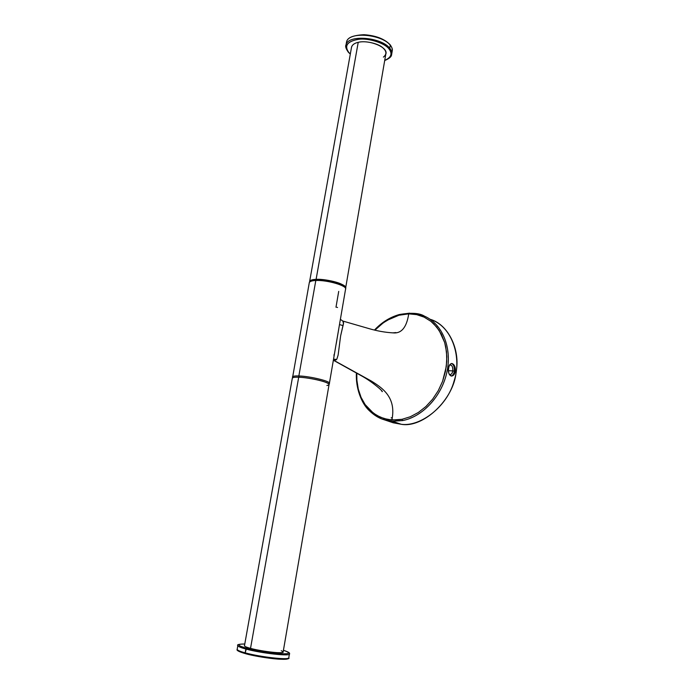 <?xml version="1.0" encoding="UTF-8"?>
<svg xmlns="http://www.w3.org/2000/svg" width="694" height="694" viewBox="0 0 694 694"><rect width="100%" height="100%" fill="white"/><g stroke="black" fill="none" stroke-linecap="round" stroke-linejoin="round"><path stroke-width="1.04" d="M299.114 377.232L298.845 375.957C295.236 375.818 293.102 376.113 292.443 376.825L292.443 376.825C293.102 376.113 295.236 375.818 298.845 375.957C310.331 376.261 331.767 381.492 329.355 383.556C331.767 381.492 310.331 376.261 298.845 375.957L299.114 377.232M315.813 280.497L316.533 279.63L315.813 280.497L298.845 375.957L315.813 280.497C327.247 279.856 348.128 285.945 345.525 289.407C348.128 285.945 327.247 279.856 315.813 280.497C312.222 280.628 310.053 281.287 309.324 282.475C310.053 281.287 312.222 280.628 315.813 280.497M309.238 282.952L309.324 282.475L309.238 282.952M451.152 376.027C452.809 375.532 453.859 373.927 454.318 371.221L452.818 370.856C452.098 373.91 450.9 375.02 449.209 374.187L450.146 374.543C451.525 374.352 452.41 373.12 452.818 370.856L448.489 370.735L452.818 370.856C453.026 367.404 452.219 365.434 450.397 364.949L449.625 365.131C451.889 364.766 452.948 366.675 452.818 370.856L454.318 371.221C453.859 373.927 452.809 375.532 451.152 376.027M455.281 371.247L454.318 371.221L455.281 371.247C453.989 379.124 446.988 376.165 448.628 368.314C448.168 372.852 449.148 375.437 451.551 376.07C453.416 375.87 454.657 374.257 455.281 371.247C455.446 366.71 454.284 364.124 451.777 363.491C450.189 363.699 449.139 365.313 448.628 368.314C449.356 360.36 456.288 363.5 455.281 371.247M425.188 316.49C442.46 324.428 452.089 347.781 446.979 371.854C441.939 395.944 422.872 416.652 402.667 420.564L402 419.315L391.876 420.009C396.69 396.933 381.726 387.547 371.125 380.919L333.389 360.091L371.125 380.919C381.726 387.547 396.69 396.933 391.876 420.009L383.982 418.569L376.747 415.411L370.414 410.692L365.122 404.576L361.036 397.289L358.278 389.091L356.889 380.199L356.785 373.051L356.889 380.199L358.278 389.091L361.036 397.289L365.122 404.576L373.467 413.242L380.251 417.189L387.859 419.514L396.899 420L402 419.315L410.371 416.73L418.421 412.427L425.96 406.484L432.631 399.171L438.261 390.661L442.572 381.344L446.303 366.51L446.832 356.56L445.782 347.061L444.672 342.524L439.198 330.5L433.923 324.011L430.896 321.331L424.121 317.132L416.686 314.634L408.731 313.862C406.658 327.455 401.375 333.797 392.882 332.868C401.375 333.797 406.658 327.455 408.731 313.862L416.686 314.634L424.121 317.132L430.896 321.331L436.7 327.065L441.367 334.23L444.672 342.524L446.502 351.745L446.771 361.505L445.453 371.49L442.572 381.344L438.261 390.661L432.631 399.171L425.96 406.484L418.421 412.427L410.371 416.73L402 419.315L402.667 420.564C423.01 416.634 442.191 395.641 447.083 371.359C452.046 347.087 442.026 323.76 424.468 316.16L409.503 313.168L399.215 314.564L398.885 315.258L408.731 313.862L398.885 315.258L390.939 318.234L383.366 322.753L374.951 330.118L381.553 324.107L387.105 320.307L398.885 315.258L399.232 314.556C389.837 317.262 381.605 322.415 374.517 330.014M336.59 359.423L333.536 359.206L336.59 359.423L336.226 359.796L336.894 358.998L336.59 359.423M334.629 360.316L336.226 359.796L334.629 360.316M356.395 372.834C355.545 387.989 361.461 403.37 369.034 410.397C373.953 415.186 379.002 418.3 384.19 419.749L393.168 422.776L401.306 424.294L392.362 421.258L401.306 424.294L391.494 422.212M430.054 319.257C448.506 324.315 460.391 350.028 456.175 371.646C454.102 399.345 423.193 428.354 401.306 424.294C420.391 427.001 447.422 406.493 454.11 380.937C461.736 358.364 452.93 328.6 432.969 320.385M395.936 332.582L392.813 332.868M342.836 321.07L343.495 323.638L340.624 335.896L338.134 355.042L336.894 358.998L338.134 355.042L340.624 335.896L343.573 322.892L343.105 321.235L340.381 319.361M402.667 420.564L392.362 421.258L402.667 420.564M335.072 350.149L339.644 323.69M292.504 377.892L309.324 282.475C311.172 280.281 313.575 279.335 316.533 279.63L316.802 279.691C325.555 279.708 333.614 281.27 340.954 284.358M336.859 307.295L337.544 307.494M338.75 329.008L336.208 343.842M334.161 354.382L333.927 355.337M384.224 419.757L392.362 421.258M392.145 417.762L391.156 417.805M451.499 363.517C453.676 364.471 454.613 367.039 454.318 371.221C454.613 367.039 453.676 364.471 451.499 363.517M338.715 291.393L335.983 307.225M346.341 43.097L346.558 41.9C348.674 31.048 382.134 34.31 390.28 45.24L390.158 44.789L390.28 45.24C382.134 34.31 348.674 31.048 346.558 41.9L346.341 43.097M348.735 52.38C344.042 45.587 347.416 41.215 358.867 39.263C368.748 37.944 385.092 43.236 389.022 48.953L389.768 48.25C381.605 37.372 348.128 34.084 346.02 44.884L345.803 46.116L346.02 44.884C348.128 34.084 381.605 37.372 389.768 48.25L390.28 45.24L389.768 48.25C391.52 50.341 392.136 52.484 391.607 54.679C392.136 52.484 391.52 50.341 389.768 48.25L389.022 48.953C385.3 43.254 368.609 37.849 358.867 39.263C347.312 41.18 343.938 45.552 348.735 52.38L350.331 53.915L348.735 52.38M392.11 51.703C392.648 49.491 392.041 47.339 390.28 45.24C392.041 47.339 392.648 49.491 392.11 51.703L391.815 53.447M384.728 60.352C391.225 57.524 392.657 53.724 389.022 48.953C392.657 53.724 391.225 57.524 384.728 60.352M389.759 44.65L390.158 44.789C384.545 38.899 375.827 35.533 363.986 34.7C353.203 35.264 347.399 37.667 346.558 41.9L346.02 44.884C345.109 46.246 345.89 48.701 348.371 52.258L350.305 54.089M281.608 659.265C274.061 659.283 254.021 656.186 245.572 653.687L245.173 652.846C240.376 651.553 237.695 650.417 237.148 649.445L237.148 649.445C237.695 650.417 240.376 651.553 245.173 652.846L246.543 648.231C237.001 645.429 236.402 644.023 244.774 644.006C236.402 644.023 237.001 645.429 246.543 648.231C255.002 650.677 275.006 653.783 282.545 653.826C290.448 653.913 290.743 652.742 283.43 650.304C291.02 652.907 290.213 654.06 281.009 653.757C272.551 653.418 254.611 650.512 246.543 648.231L245.858 649.029C241.061 647.745 238.38 646.635 237.825 645.689C238.38 646.635 241.061 647.745 245.858 649.029L245.173 652.846C260.51 657.166 291.246 660.532 288.817 657.504C291.246 660.532 260.51 657.166 245.173 652.846L245.572 653.687C260.172 657.808 289.606 661.078 287.923 658.276M289.45 653.757C291.896 656.706 261.187 653.28 245.858 649.029C261.187 653.28 291.896 656.706 289.45 653.757C290.239 653.011 288.236 651.857 283.43 650.287M345.69 287.715L385.786 54.201C388.831 47.53 369.451 39.515 358.217 42.334L316.1 279.352C327.464 278.702 348.188 284.766 345.603 288.218L345.56 288.305C345.968 287.047 344.718 285.728 341.812 284.332C336.824 281.582 322.597 278.823 316.1 279.352C311.875 279.526 309.697 280.376 309.576 281.903L309.654 281.322C310.383 280.142 312.534 279.491 316.1 279.352L358.217 42.334C354.703 43.097 352.491 44.607 351.598 46.862L351.433 47.756C351.893 45.041 354.157 43.236 358.217 42.334C364.671 40.434 378.178 43.392 382.654 47.669C386.697 51.13 386.948 54.271 383.4 57.09M281.235 650.729C284.427 652.16 283.43 652.811 278.251 652.681C272.404 652.638 257.058 650.252 250.525 648.37C262.02 651.545 284.922 654.112 283.152 651.918L329.025 384.745C331.411 382.715 310.114 377.527 298.706 377.215L250.525 648.37C246.335 647.259 244.323 646.34 244.488 645.628L244.444 645.862C244.869 646.574 246.899 647.407 250.525 648.37L298.706 377.215C305.221 377.293 319.743 379.965 324.957 382.03C329.607 383.756 330.249 384.91 326.883 385.5M292.295 378.36C292.426 377.441 294.568 377.059 298.706 377.215C295.123 377.076 292.998 377.354 292.348 378.065L292.295 378.36M424.468 316.16C419.558 313.02 411.143 312.482 399.215 314.564M339.505 324.575L343.096 325.633M333.363 360.221L362.181 376.226C372.73 382.125 383.608 391.694 382.221 391.659L381.327 390.349M392.882 332.868C385.153 332.4 377.371 331.029 369.546 328.765L342.671 321.001M345.525 289.407L339.713 323.231M329.407 383.244L335.297 348.935M316.533 279.63C327.785 279.647 345.664 283.299 345.603 288.895M328.999 384.233L329.355 383.556M384.702 60.517C389.178 58.686 391.477 56.735 391.607 54.679M390.21 44.85C391.867 47.244 392.57 49.101 392.327 50.419M288.756 657.843C290.066 658.849 286.874 659.291 279.188 659.179C267.589 658.285 256.355 656.446 245.494 653.67C239.144 651.831 236.359 650.417 237.148 649.445L237.825 645.689C236.628 644.639 238.953 644.075 244.774 643.997M289.398 654.086L288.817 657.504M351.598 46.862L309.654 281.322M244.444 645.862L292.348 378.065"/></g></svg>
